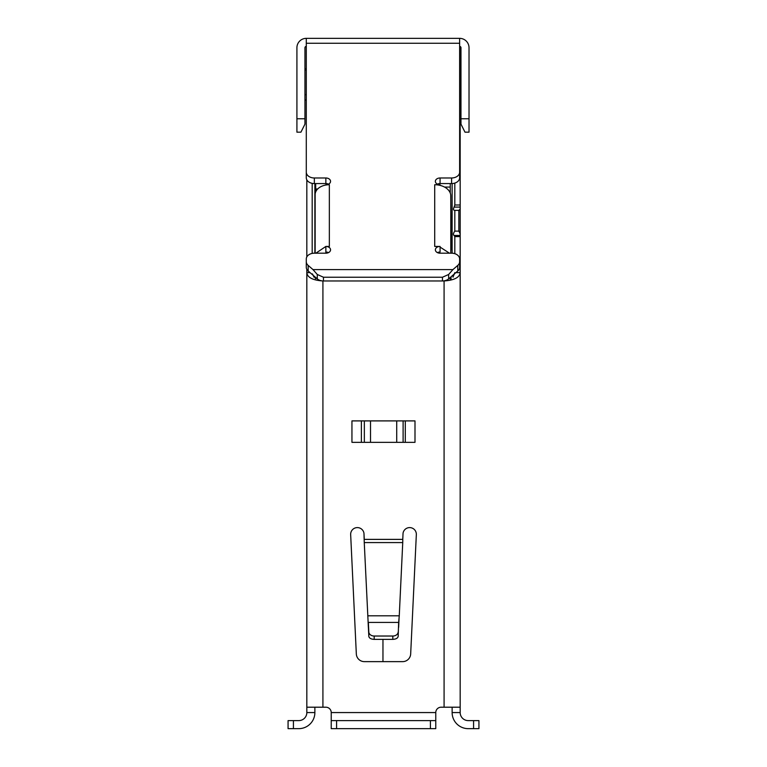 <?xml version="1.0" encoding="UTF-8"?>
<svg xmlns="http://www.w3.org/2000/svg" width="767" height="767" viewBox="0 0 767 767"><rect width="100%" height="100%" fill="white"/><g stroke="black" fill="none" stroke-linecap="round" stroke-linejoin="round"><path stroke-width="1.15" d="M382.963 661.633L382.963 639.371M321.603 280.799L320.855 280.799M450.248 183.572L450.248 187.062L444.534 187.062M451.054 278.929L451.054 276.791M451.054 230.522L450.728 194.904M450.248 277.491L450.248 279.428M403.106 442.338L403.106 420.901L364.344 420.901L364.344 442.338M450.248 187.062L450.248 193.044M315.678 191.913L315.678 183.572M315.678 188.989L317.663 188.989M327.691 252.295L327.202 252.295M315.678 278.737L315.678 277.491M398.178 636.399L398.639 622.411L398.178 636.399C397.757 638.202 395.964 639.189 392.819 639.371L374.181 639.371C371.036 639.189 369.243 638.202 368.822 636.399L364.258 542.576L402.742 542.576L399.262 615.805L367.738 615.805M398.178 631.989A5.359 4.19 180 0 1 392.819 636.025L374.181 636.025A5.359 4.19 180 0 1 368.822 631.989L368.361 622.411L398.639 622.411L399.262 615.805M306.829 461.916L306.829 405.618M459.634 132.001L460.171 132.001L460.171 47.736L459.634 47.736M414.995 420.901L351.948 420.901L351.948 442.338L414.995 442.338L414.995 420.901M304.95 70.506L306.292 68.215M304.95 100.007L306.292 100.007L304.95 100.007M306.829 555.183L306.829 497.984M306.829 701.843L306.829 712.562L314.873 712.562L314.873 707.203M306.829 693.799L306.829 615.057M306.829 380.144L306.829 381.506M306.829 374.785L306.829 339.896M455.876 272.63L460.171 272.63L460.171 707.203L441.14 707.203A5.359 5.359 0 0 0 435.771 712.562L331.229 712.562A5.359 5.359 0 0 0 325.86 707.203L306.829 707.203L306.829 272.63L310.05 272.63M306.829 179.862L306.829 256.907M306.829 269.37L306.829 272.63C307.346 277.472 312.706 280.243 322.917 280.962L444.083 280.962C454.265 280.243 459.625 277.472 460.171 272.63L460.171 133.631L459.634 133.631M314.873 183.572L314.873 253.196M460.171 65.339A8.044 8.044 0 0 0 460.977 68.848M460.171 80.017A2.953 2.953 0 0 1 460.44 81.244L460.44 100.007L460.977 100.007L460.44 100.007M460.171 701.843L460.171 693.799L460.171 701.843M460.171 550.898L460.171 556.602M460.171 380.144L460.171 374.785L460.171 380.144M460.171 132.001L460.171 133.631M452.127 707.203L452.127 712.562L460.171 712.562L460.171 707.203M460.171 418.207L460.171 423.576M460.171 388.188L460.171 396.232M452.127 253.206L452.127 183.553M450.785 230.714L451.37 230.292L451.37 249.572L450.785 249.994M451.37 249.572A2.684 1.86 180 0 0 452.127 248.278M452.127 228.997A2.684 1.86 0 0 1 451.37 230.292M402.828 538.319L403.03 533.286A6.692 6.692 0 0 1 410.307 527.629A6.692 6.692 0 0 1 416.337 534.609L410.671 653.973A8.044 8.044 0 0 1 402.637 661.633L364.363 661.633A8.044 8.044 0 0 1 356.329 653.973L350.663 534.609A6.692 6.692 0 0 1 356.693 527.629A6.692 6.692 0 0 1 363.97 533.295L364.258 542.576M402.79 538.319L402.79 539.383L364.21 539.383M288.066 720.606L288.066 728.65L288.066 720.606L298.785 720.606A8.044 8.044 0 0 0 306.829 712.562M368.361 627.416L367.892 617.397L368.361 627.416M288.066 728.65L298.785 728.65A16.088 16.088 0 0 0 314.873 712.562M306.829 466.777L306.829 497.562M430.412 720.606L430.412 728.65L331.229 728.65L331.229 720.606L331.229 728.65L331.229 720.606L435.771 720.606L435.771 712.562A5.359 5.359 0 0 1 441.14 707.203M364.133 538.319L364.181 539.393M460.171 712.562A8.044 8.044 0 0 0 468.215 720.606L478.934 720.606L478.934 728.65L468.215 728.65A16.088 16.088 0 0 1 452.127 712.562M363.97 533.295L364.21 538.309M398.639 627.416L399.108 617.397M454.812 253.676L454.812 236.6L454.112 235.459C453.019 234.807 453.249 233.36 454.812 231.116L454.812 210.369L458.944 210.369M454.812 231.116L458.829 231.116L458.829 210.369L460.171 209.142M293.425 720.606L293.425 728.65L298.785 728.65M306.848 557.446L306.829 556.602M314.029 277.203L312.447 273.905M312.188 183.361L312.188 253.407M430.412 728.65L435.771 728.65L435.771 720.606L435.771 728.65M460.171 233.762L458.829 231.116M460.171 207.08L454.141 207.08C453.086 209.18 453.316 210.273 454.812 210.369L454.697 210.369M454.141 207.08L454.812 205.01L454.812 183.083M460.171 90.765L459.634 90.765M454.812 272.63L453 277.175M452.127 276.024L454.553 273.905M402.79 539.383L402.742 542.576M331.229 712.562L331.229 720.606M315.141 229.803A2.684 1.86 0 0 1 314.873 228.997M314.873 248.278A2.684 1.86 180 0 0 315.141 249.093M300.932 132.173L296.915 132.173L300.932 132.173L304.95 124.139L304.95 47.736A1.342 1.342 0 0 1 306.292 46.394M464.994 132.173L469.02 132.173L464.994 132.173L460.977 124.139L460.977 47.736A1.342 1.342 0 0 0 459.634 46.394M437.43 184.147A4.688 3.375 0 0 1 440.066 183.572L451.59 183.572A8.044 5.781 180 0 0 459.634 177.781L459.634 38.35A9.386 9.386 0 0 1 469.02 47.736L469.02 132.173M459.634 38.35L306.292 38.35A9.386 9.386 0 0 0 296.915 47.736L296.915 118.77L304.95 118.77M296.915 132.173L296.915 118.77M457.774 265.411A8.044 5.781 -0 0 0 459.634 261.71L459.634 267.29A8.044 5.781 180 0 1 457.774 271L457.774 265.411L452.933 269.591L312.994 269.591L317.289 274.481L323.463 277.232L323.463 280.962A8.044 5.781 180 0 1 317.289 278.881L308.161 271A8.044 5.781 180 0 1 306.292 267.29L306.292 261.71A8.044 5.781 0 0 0 308.161 265.411L308.161 271M457.774 271L448.637 278.881A8.044 5.781 180 0 1 442.463 280.962L442.463 277.232L323.463 277.232M442.463 277.232L448.637 274.481L448.637 278.881M450.785 253.196L450.785 195.901A16.088 11.169 180 0 0 440.066 185.374A16.088 11.169 180 0 0 434.707 184.732L434.707 246.437L440.076 246.437A4.688 3.375 -0 0 0 435.368 249.821A4.688 3.375 -0 0 0 440.066 253.196L451.59 253.196A8.044 5.781 -0 0 1 459.634 258.978L459.634 264.567M459.634 261.71L459.634 258.978M452.933 269.591L448.637 274.481M312.994 269.591L308.161 265.411M306.292 261.71L306.292 258.978A8.044 5.781 0 0 1 314.336 253.196L325.86 253.196A4.688 3.375 0 0 0 330.558 249.821A4.688 3.375 0 0 0 325.86 246.447L315.87 253.196M314.336 177.982L325.86 177.982L325.86 183.572L314.336 183.572A8.044 5.781 180 0 1 306.292 177.781L306.292 172.201A8.044 5.781 -0 0 0 314.336 177.982L314.336 183.572M306.292 38.35L306.292 172.201M459.634 172.201A8.044 5.781 180 0 1 451.59 177.982L440.066 177.982A4.688 3.375 0 0 0 435.368 181.357A4.688 3.375 0 0 0 440.066 184.732L434.707 184.732M315.141 277.031L315.141 278.114M315.141 253.196L315.141 194.597A14.209 9.866 0 0 1 325.86 185.029A14.209 9.866 0 0 1 329.35 184.732L325.86 184.732A4.688 3.375 0 0 0 330.558 181.357A4.688 3.375 0 0 0 325.86 177.982M450.785 277.031L450.785 279.111M440.076 252.027L440.076 247.089L449.481 253.196M329.35 184.732L329.35 246.447L325.86 246.447M328.497 252.611A4.688 3.375 0 0 0 325.86 252.036L325.86 246.744M325.122 253.196L327.471 252.238M328.497 184.147A4.688 3.375 0 0 0 325.86 183.572M440.066 184.732L440.066 185.374M439.596 253.177L437.784 252.458M440.076 247.089L440.076 246.447M440.076 252.036A4.688 3.375 -0 0 0 437.43 252.611M306.292 94.648L304.95 94.648M460.977 94.648L460.171 94.648M322.917 707.203L322.917 280.962M444.083 280.962L444.083 707.203M392.819 639.371L392.819 636.025M374.181 636.025L374.181 639.371M368.822 631.989L368.822 636.399M473.575 720.606L473.575 728.65M336.588 728.65L336.588 720.606M460.171 236.6L454.812 236.6M454.112 235.459L460.171 235.459M454.812 205.01L460.171 205.01M460.171 49.366L459.634 49.366M405.292 442.338L405.292 420.901M396.721 420.901L396.721 442.338M370.509 442.338L370.509 420.901M361.372 420.901L361.372 442.338M460.977 118.77L469.02 118.77M317.289 278.881L317.289 274.481M459.634 43.259L306.292 43.259M451.59 183.572L451.59 177.982M440.066 183.572L440.066 177.982"/></g></svg>
